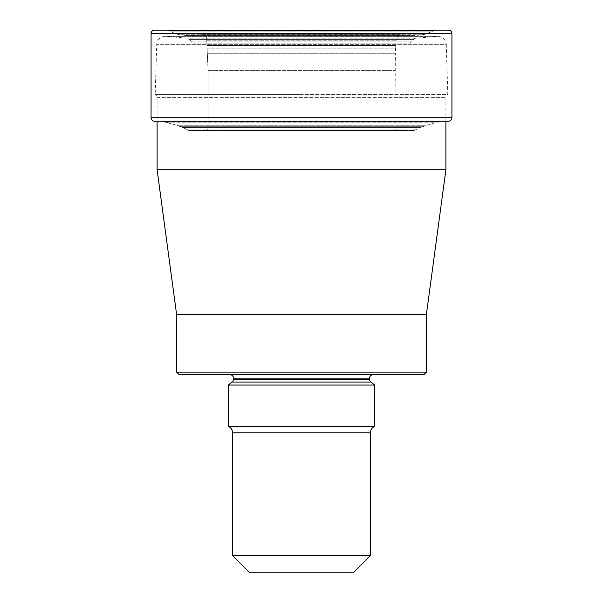 <?xml version="1.0" encoding="UTF-8"?>
<svg xmlns="http://www.w3.org/2000/svg" width="603" height="603" viewBox="0 0 603 603"><rect width="100%" height="100%" fill="white"/><g stroke="black" fill="none" stroke-linecap="round" stroke-linejoin="round"><path stroke-width="0.45" stroke-dasharray="3.02 2.26" d="M398.372 130.738A3.445 3.445 0 0 1 394.927 127.293L208.073 127.293A3.445 3.445 0 0 1 204.628 130.738L398.372 130.738L204.628 130.738A3.445 3.445 0 0 0 208.073 127.293L394.927 127.293L395.349 53.237L207.651 53.237L395.349 53.237L395.628 48.112L207.372 48.112L395.628 48.112L395.779 45.436L207.221 45.436L395.779 45.436L395.93 43.19L207.07 43.19L395.93 43.19L396.375 37.914L206.625 37.914L396.375 37.914L398.937 34.906L204.063 34.906L399.819 34.778L203.181 34.778L204.545 35.072L206.625 37.914L208.073 70.634L394.927 70.634L208.073 70.634L208.073 127.293L208.073 70.634L206.625 37.914L204.063 34.906L195.236 35.132L407.764 35.132L415.09 35.683L425.364 34.22L434.673 30.369A1.726 1.726 0 0 1 435.517 30.15L167.483 30.15L435.517 30.15M200.317 34.778L407.764 35.132L195.236 35.132L189.221 35.66L180.568 34.914L187.91 35.683L413.779 35.66L189.221 35.66L195.794 35.057L407.206 35.057L200.317 34.778L402.683 34.778M180.568 34.914L175.556 33.61L177.636 34.22L425.364 34.22L177.636 34.22L180.568 34.914L422.432 34.914L180.568 34.914M175.556 33.61L171.048 31.808L174.84 33.384L428.16 33.384L175.556 33.61M167.483 30.15A1.726 1.726 0 0 1 168.327 30.369L171.048 31.808L168.674 30.565L434.326 30.565L168.327 30.369A1.726 1.726 0 0 0 167.483 30.15L448.481 30.15M157.835 121.233L448.398 121.233M445.165 121.233L440.145 121.587L434.401 122.816L420.706 127.459L182.294 127.459L420.706 127.459L413.462 130.738L189.538 130.738L413.462 130.738M162.855 121.587L176.8 125.258L168.599 122.816L434.401 122.816L168.599 122.816L162.855 121.587L440.145 121.587L162.855 121.587M176.8 125.258L181.616 127.143L179.619 126.298L423.381 126.298L179.619 126.298L176.8 125.258L426.2 125.258L176.8 125.258M181.616 127.143L186.071 129.072L181.616 127.143L421.384 127.143L181.616 127.143M186.071 129.072L188.701 130.504L414.578 130.346L188.422 130.346L186.071 129.072L416.929 129.072L186.071 129.072M189.538 130.738L204.628 130.738M203.181 34.778L399.819 34.778M194.196 43.137L408.804 43.137L194.196 43.137A3.445 3.445 0 0 1 191.558 41.909L189.44 39.383L413.56 39.383L189.44 39.383A3.445 3.445 0 0 0 187.088 38.17L166.059 36.361L436.941 36.361L166.059 36.361A8.615 8.615 0 0 0 156.712 44.682L446.288 44.682A8.615 8.615 0 0 0 436.941 36.361L415.912 38.17A3.445 3.445 0 0 0 413.56 39.383L411.442 41.909A3.445 3.445 0 0 1 408.804 43.137L408.804 43.137M411.442 41.909L191.558 41.909L411.442 41.909M415.912 38.17L187.088 38.17L415.912 38.17M445.896 121.233L445.896 97.641A3.445 3.445 0 0 1 447.125 95.003L155.876 95.003L447.125 95.003L447.803 94.437L301.5 94.437L447.803 94.437L446.288 44.682L156.712 44.682L155.197 94.437L301.5 94.437L155.197 94.437L155.876 95.003A3.445 3.445 0 0 1 157.104 97.641L445.896 97.641L157.104 97.641L157.104 121.233M445.896 169.79L157.104 169.79M176.596 314.419L426.404 314.419M426.404 372.134L176.596 372.134M423.826 374.719L179.174 374.719M229.999 374.719L373.001 374.719L229.999 374.719M228.281 385.061L374.719 385.061M374.719 426.404L228.281 426.404M370.415 555.619L232.585 555.619M353.185 572.85L249.815 572.85M171.048 31.808L431.952 31.808L171.048 31.808M168.327 30.369L434.673 30.369L168.327 30.369M151.074 33.595L451.926 33.595M151.074 117.706L451.926 117.706M162.32 121.512L440.68 121.512L162.32 121.512M188.701 130.504L414.299 130.504L188.701 130.504M207.228 45.534L395.772 45.534L207.228 45.534M207.206 45.21L395.794 45.21L207.206 45.21M206.882 40.793L396.118 40.793L206.882 40.793M204.545 35.072L398.455 35.072L204.545 35.072M233.444 378.164L369.556 378.164M369.556 379.34L233.444 379.34M232.125 382.053L370.875 382.053M232.585 432.796L370.415 432.796M187.91 35.683L415.09 35.683L187.91 35.683M437.68 36.331L165.32 36.331L437.68 36.331"/><path stroke-width="0.9" d="M151.074 117.706A3.535 3.535 0 0 0 154.602 121.233A3.535 3.535 0 0 1 151.074 117.706L151.074 33.595L151.074 117.706L451.926 117.706L451.926 33.595A3.445 3.445 0 0 0 448.481 30.15L154.519 30.15A3.445 3.445 0 0 0 151.074 33.595A3.445 3.445 0 0 1 154.519 30.15M154.602 121.233L448.398 121.233A3.535 3.535 0 0 0 451.926 117.706M445.896 121.233L445.896 169.79L157.104 169.79L157.104 121.233M157.104 169.79L176.596 314.419L426.404 314.419L445.896 169.79M176.596 314.419L176.596 372.134L426.404 372.134L426.404 314.419M176.596 372.134L179.174 374.719L423.826 374.719L426.404 372.134M373.001 374.719A3.445 3.445 0 0 0 369.556 378.164L233.444 378.164A3.445 3.445 0 0 0 229.999 374.719M228.281 426.404L374.719 426.404A6.889 6.889 0 0 0 370.415 432.796L370.415 555.619L232.585 555.619L232.585 432.796A6.889 6.889 0 0 0 228.281 426.404L228.281 385.061L232.125 382.053A3.445 3.445 0 0 0 233.444 379.34L233.444 378.164M374.719 426.404L374.719 385.061L370.875 382.053A3.445 3.445 0 0 1 369.556 379.34L369.556 378.164M232.585 555.619L249.815 572.85L353.185 572.85L370.415 555.619M374.719 385.061L228.281 385.061M451.926 33.595L151.074 33.595M370.415 432.796L232.585 432.796M370.875 382.053L232.125 382.053M233.444 379.34L369.556 379.34"/></g></svg>
